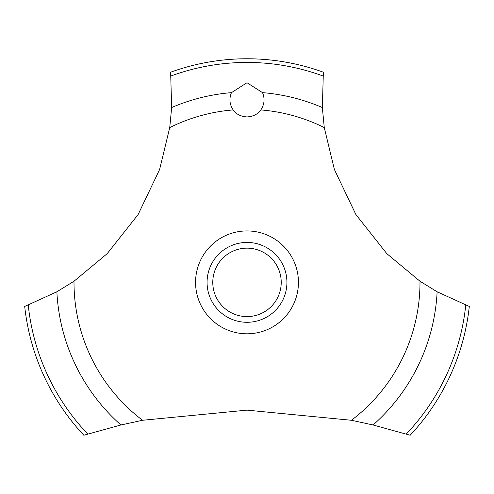 <?xml version="1.0" encoding="UTF-8"?>
<svg xmlns="http://www.w3.org/2000/svg" width="494" height="494" viewBox="0 0 494 494"><rect width="100%" height="100%" fill="white"/><g stroke="black" fill="none" stroke-linecap="round" stroke-linejoin="round"><path stroke-width="0.74" d="M74.007 281.234L56.872 291.787L24.7 306.453A223.603 223.603 0 0 0 83.819 435.239L120.913 424.982L142.562 420.277L247 410.137L351.438 420.277L373.094 424.982L410.181 435.239A223.603 223.603 0 0 0 469.3 306.453L437.128 291.787L419.993 281.234L386.814 253.657L355.884 214.532L334.395 169.522L324.268 127.588L322.347 107.544L323.366 72.21A223.603 223.603 0 0 0 170.634 72.21L171.653 107.55L169.732 127.588L159.605 169.522L138.116 214.532L107.186 253.657L74.007 281.234A172.993 172.993 0 0 0 74.007 282.364A172.993 172.993 0 0 0 142.562 420.277M247 82.72L262.524 92.637C265.012 98.695 264.444 104.456 260.82 109.927C257.985 114.108 253.379 116.448 247 116.948C240.621 116.448 236.015 114.108 233.18 109.927C229.556 104.45 228.988 98.683 231.476 92.631L247 82.72M212.778 282.364A34.222 34.222 0 0 0 247 316.592A34.222 34.222 0 0 0 281.222 282.364A34.222 34.222 0 0 0 247 248.142A34.222 34.222 0 0 0 212.778 282.364M286.928 282.364A39.928 39.928 0 0 1 247 322.292A39.928 39.928 0 0 1 207.072 282.364A39.928 39.928 0 0 1 247 242.437A39.928 39.928 0 0 1 286.928 282.364M260.82 109.927A172.993 172.993 0 0 1 324.268 127.588M419.993 281.234A172.993 172.993 0 0 1 419.993 282.364A172.993 172.993 0 0 1 351.438 420.277M169.732 127.588A172.993 172.993 0 0 1 233.18 109.927M247 333.802A51.438 51.438 0 0 1 195.562 282.364A51.438 51.438 0 0 1 247 230.926A51.438 51.438 0 0 1 298.438 282.364A51.438 51.438 0 0 1 247 333.802M262.524 92.637A190.363 190.363 0 0 1 322.347 107.55M171.01 75.983A219.929 219.929 0 0 1 322.99 75.983M171.653 107.55A190.363 190.363 0 0 1 231.476 92.637M465.749 305.125A219.929 219.929 0 0 1 406.278 434.022M437.128 291.787A190.363 190.363 0 0 1 373.087 424.982M120.913 424.982A190.363 190.363 0 0 1 56.872 291.787M87.722 434.022A219.929 219.929 0 0 1 28.251 305.125"/></g></svg>
